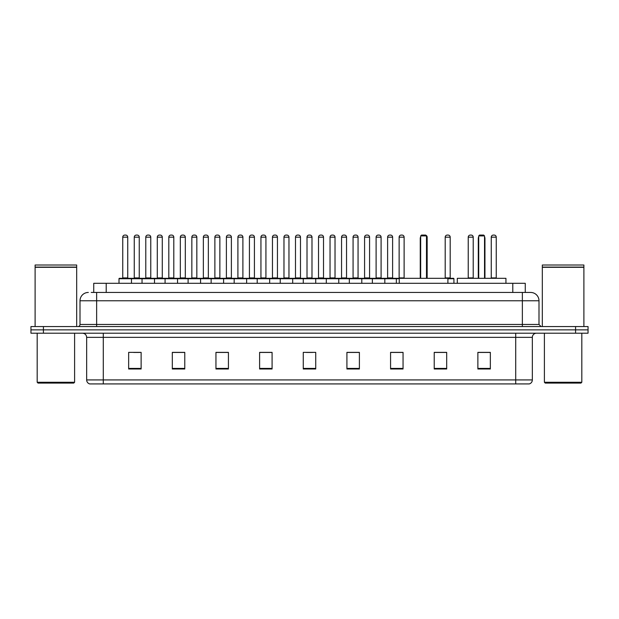 <?xml version="1.0" encoding="UTF-8"?>
<svg xmlns="http://www.w3.org/2000/svg" width="619" height="619" viewBox="0 0 619 619"><rect width="100%" height="100%" fill="white"/><g stroke="black" fill="none" stroke-linecap="round" stroke-linejoin="round"><path stroke-width="0.93" d="M93.732 292.454L93.732 283.309L525.268 283.309L525.268 292.454M91.426 292.454L527.767 292.454M91.233 292.454L96.641 292.454L96.641 300.772L80.006 300.772L80.006 324.464A2.081 2.081 0 0 1 77.932 326.546M88.324 292.454A8.318 8.318 0 0 0 80.006 300.772M538.994 300.772L522.359 300.772L522.359 292.454L530.676 292.454A8.318 8.318 0 0 1 538.994 300.772L538.994 324.464L541.068 326.546M43.423 326.546L30.95 326.546L30.95 329.873L43.423 329.873L30.95 329.873L30.95 333.2L43.423 333.2L43.423 329.873L575.577 329.873L43.423 329.873L43.423 326.546L575.577 326.546L575.577 329.873L588.05 329.873L575.577 329.873L575.577 333.2L43.423 333.2M588.05 326.546L588.05 329.873L588.05 326.546L575.577 326.546M529.137 383.919L515.712 383.919L515.712 379.927L532.34 379.927L532.34 337.355A4.155 4.155 0 0 1 536.495 333.2M529.013 383.919L89.654 383.919A4.155 4.155 0 0 1 86.66 379.927L86.66 337.355C86.412 334.833 85.027 333.448 82.505 333.2M490.349 368.994L490.349 352.366L477.876 352.366L477.876 368.994L490.349 368.994M446.694 368.994L446.694 352.366L434.221 352.366L434.221 368.994L446.694 368.994M403.046 368.994L403.046 352.366L390.574 352.366L390.574 368.994L403.046 368.994M359.391 368.994L359.391 352.366L346.919 352.366L346.919 368.994L359.391 368.994M141.124 368.994L141.124 352.366L128.651 352.366L128.651 368.994L141.124 368.994M184.779 368.994L184.779 352.366L172.306 352.366L172.306 368.994L184.779 368.994M228.426 368.994L228.426 352.366L215.954 352.366L215.954 368.994L228.426 368.994M272.081 368.994L272.081 352.366L259.609 352.366L259.609 368.994L272.081 368.994M315.736 368.994L315.736 352.366L303.264 352.366L303.264 368.994L315.736 368.994M588.05 333.2L588.05 329.873L588.05 333.2L575.577 333.2M398.512 352.451L393.227 352.451M444.574 352.451L439.591 352.451M271.834 352.451L266.557 352.451M260.32 352.451L272.081 352.451M225.773 352.451L220.488 352.451M179.703 352.451L174.426 352.451M133.642 352.451L139.879 352.451M346.919 352.451L358.68 352.451M352.443 352.451L347.166 352.451M306.382 352.451L312.618 352.451M228.426 352.451L215.954 352.451M184.779 352.451L172.306 352.451M403.046 352.451L390.574 352.451M446.694 352.451L434.221 352.451M490.349 352.451L477.876 352.451M73.769 383.084L38.014 383.084L37.186 382.256L74.605 382.256L73.769 383.084M37.186 333.2L37.186 382.256M74.605 333.2L74.605 382.256M35.105 267.3L76.679 267.3L35.105 267.3L35.105 326.546M76.679 267.3L76.679 326.546M76.477 267.091L35.314 267.091M76.679 266.89L76.679 265.017L35.105 265.017L35.105 266.89M447.901 283.309L447.901 278.318L399.263 278.318L399.263 283.309M420.672 235.916L421.5 235.081L425.663 235.081L426.491 235.916L420.672 235.916L420.672 278.318M426.491 235.916L426.491 278.318M426.909 278.318L426.909 238.408A3.327 3.327 0 0 0 426.491 236.798M420.255 278.318L420.255 238.408L420.672 238.408M505.94 283.309L505.94 278.318L457.294 278.318L457.294 283.309M478.711 235.916L479.539 235.081L483.694 235.081L484.53 235.916L478.711 235.916L478.711 278.318M484.53 235.916L484.53 278.318M484.948 278.318L484.948 238.408A3.327 3.327 0 0 0 484.53 236.798M478.294 278.318L478.294 238.408L478.711 238.408M580.986 383.084L545.231 383.084L544.395 382.256L581.814 382.256L580.986 383.084M544.395 333.2L544.395 382.256M581.814 333.2L581.814 382.256M542.321 267.3L583.895 267.3L542.321 267.3L542.321 326.546M583.895 267.3L583.895 326.546M583.686 267.091L542.523 267.091M583.895 266.89L583.895 265.017L542.321 265.017L542.321 266.89M399.263 278.736L119.003 278.736A0.418 0.418 0 0 1 119.421 278.318L131.066 278.318A0.418 0.418 0 0 1 131.476 278.736L131.476 283.309M128.148 278.318A0.418 0.418 0 0 1 127.738 277.9L122.748 277.9L122.748 237.162A2.081 2.081 0 0 1 124.829 235.081L125.657 235.081A2.081 2.081 0 0 1 127.738 237.162L122.748 237.162A2.081 2.081 0 0 1 124.829 235.081L125.657 235.081A2.081 2.081 0 0 1 127.738 237.162L127.738 277.9A0.418 0.418 0 0 0 128.148 278.318L122.33 278.318A0.418 0.418 0 0 0 122.748 277.9A0.418 0.418 0 0 1 122.33 278.318M131.066 278.318L119.421 278.318A0.418 0.418 0 0 0 119.003 278.736L119.003 283.309M142.037 283.309L142.037 278.736A0.418 0.418 0 0 1 142.455 278.318L154.092 278.318A0.418 0.418 0 0 1 154.51 278.736L154.51 283.309M151.183 278.318A0.418 0.418 0 0 1 150.765 277.9L145.782 277.9L145.782 237.162A2.081 2.081 0 0 1 147.856 235.081L148.692 235.081A2.081 2.081 0 0 1 150.765 237.162L145.782 237.162A2.081 2.081 0 0 1 147.856 235.081L148.692 235.081A2.081 2.081 0 0 1 150.765 237.162L150.765 277.9A0.418 0.418 0 0 0 151.183 278.318L145.364 278.318A0.418 0.418 0 0 0 145.782 277.9A0.418 0.418 0 0 1 145.364 278.318M165.072 283.309L165.072 278.736A0.418 0.418 0 0 1 165.482 278.318L177.127 278.318A0.418 0.418 0 0 1 177.545 278.736L177.545 283.309M174.218 278.318A0.418 0.418 0 0 1 173.8 277.9L168.809 277.9L168.809 237.162A2.081 2.081 0 0 1 170.89 235.081L171.718 235.081A2.081 2.081 0 0 1 173.8 237.162L168.809 237.162A2.081 2.081 0 0 1 170.89 235.081L171.718 235.081A2.081 2.081 0 0 1 173.8 237.162L173.8 277.9A0.418 0.418 0 0 0 174.218 278.318L168.399 278.318A0.418 0.418 0 0 0 168.809 277.9A0.418 0.418 0 0 1 168.399 278.318M188.099 283.309L188.099 278.736A0.418 0.418 0 0 1 188.516 278.318L200.161 278.318A0.418 0.418 0 0 1 200.571 278.736L200.571 283.309M197.252 278.318A0.418 0.418 0 0 1 196.834 277.9L191.844 277.9L191.844 237.162A2.081 2.081 0 0 1 193.925 235.081L194.753 235.081A2.081 2.081 0 0 1 196.834 237.162L191.844 237.162A2.081 2.081 0 0 1 193.925 235.081L194.753 235.081A2.081 2.081 0 0 1 196.834 237.162L196.834 277.9A0.418 0.418 0 0 0 197.252 278.318L191.426 278.318A0.418 0.418 0 0 0 191.844 277.9A0.418 0.418 0 0 1 191.426 278.318M211.133 283.309L211.133 278.736A0.418 0.418 0 0 1 211.551 278.318L223.188 278.318A0.418 0.418 0 0 1 223.606 278.736L223.606 283.309M220.279 278.318A0.418 0.418 0 0 1 219.869 277.9L214.878 277.9L214.878 237.162A2.081 2.081 0 0 1 216.952 235.081L217.787 235.081A2.081 2.081 0 0 1 219.869 237.162L214.878 237.162A2.081 2.081 0 0 1 216.952 235.081L217.787 235.081A2.081 2.081 0 0 1 219.869 237.162L219.869 277.9A0.418 0.418 0 0 0 220.279 278.318L214.46 278.318A0.418 0.418 0 0 0 214.878 277.9A0.418 0.418 0 0 1 214.46 278.318M234.168 283.309L234.168 278.736A0.418 0.418 0 0 1 234.586 278.318L246.223 278.318A0.418 0.418 0 0 1 246.641 278.736L246.641 283.309M243.313 278.318A0.418 0.418 0 0 1 242.896 277.9L237.905 277.9L237.905 237.162A2.081 2.081 0 0 1 239.986 235.081L240.822 235.081A2.081 2.081 0 0 1 242.896 237.162L237.905 237.162A2.081 2.081 0 0 1 239.986 235.081L240.822 235.081A2.081 2.081 0 0 1 242.896 237.162L242.896 277.9A0.418 0.418 0 0 0 243.313 278.318L237.495 278.318A0.418 0.418 0 0 0 237.905 277.9A0.418 0.418 0 0 1 237.495 278.318M257.202 283.309L257.202 278.736A0.418 0.418 0 0 1 257.612 278.318L269.257 278.318A0.418 0.418 0 0 1 269.675 278.736L269.675 283.309M266.348 278.318A0.418 0.418 0 0 1 265.93 277.9L260.939 277.9L260.939 237.162A2.081 2.081 0 0 1 263.021 235.081L263.849 235.081A2.081 2.081 0 0 1 265.93 237.162L260.939 237.162A2.081 2.081 0 0 1 263.021 235.081L263.849 235.081A2.081 2.081 0 0 1 265.93 237.162L265.93 277.9A0.418 0.418 0 0 0 266.348 278.318L260.522 278.318A0.418 0.418 0 0 0 260.939 277.9A0.418 0.418 0 0 1 260.522 278.318M280.229 283.309L280.229 278.736A0.418 0.418 0 0 1 280.647 278.318L292.292 278.318A0.418 0.418 0 0 1 292.702 278.736L292.702 283.309M289.375 278.318A0.418 0.418 0 0 1 288.965 277.9L283.974 277.9L283.974 237.162A2.081 2.081 0 0 1 286.055 235.081L286.883 235.081A2.081 2.081 0 0 1 288.965 237.162L283.974 237.162A2.081 2.081 0 0 1 286.055 235.081L286.883 235.081A2.081 2.081 0 0 1 288.965 237.162L288.965 277.9A0.418 0.418 0 0 0 289.375 278.318L283.556 278.318A0.418 0.418 0 0 0 283.974 277.9A0.418 0.418 0 0 1 283.556 278.318M303.264 283.309L303.264 278.736A0.418 0.418 0 0 1 303.681 278.318L315.319 278.318A0.418 0.418 0 0 1 315.736 278.736L315.736 283.309M312.409 278.318A0.418 0.418 0 0 1 311.991 277.9L307.009 277.9L307.009 237.162A2.081 2.081 0 0 1 309.082 235.081L309.918 235.081A2.081 2.081 0 0 1 311.991 237.162L307.009 237.162A2.081 2.081 0 0 1 309.082 235.081L309.918 235.081A2.081 2.081 0 0 1 311.991 237.162L311.991 277.9A0.418 0.418 0 0 0 312.409 278.318L306.591 278.318A0.418 0.418 0 0 0 307.009 277.9A0.418 0.418 0 0 1 306.591 278.318M326.298 283.309L326.298 278.736A0.418 0.418 0 0 1 326.708 278.318L338.353 278.318A0.418 0.418 0 0 1 338.771 278.736L338.771 283.309M335.026 277.9A0.418 0.418 0 0 0 335.444 278.318A0.418 0.418 0 0 1 335.026 277.9L335.026 237.162A2.081 2.081 0 0 0 332.945 235.081L332.117 235.081L332.945 235.081A2.081 2.081 0 0 1 335.026 237.162L330.035 237.162A2.081 2.081 0 0 1 332.117 235.081A2.081 2.081 0 0 0 330.035 237.162L330.035 277.9A0.418 0.418 0 0 1 329.625 278.318A0.418 0.418 0 0 0 330.035 277.9L335.026 277.9M349.325 283.309L349.325 278.736A0.418 0.418 0 0 1 349.743 278.318L361.388 278.318A0.418 0.418 0 0 1 361.798 278.736L361.798 283.309M358.061 277.9A0.418 0.418 0 0 0 358.478 278.318A0.418 0.418 0 0 1 358.061 277.9L358.061 237.162A2.081 2.081 0 0 0 355.979 235.081L355.151 235.081L355.979 235.081A2.081 2.081 0 0 1 358.061 237.162L353.07 237.162A2.081 2.081 0 0 1 355.151 235.081A2.081 2.081 0 0 0 353.07 237.162L353.07 277.9A0.418 0.418 0 0 1 352.652 278.318A0.418 0.418 0 0 0 353.07 277.9L358.061 277.9M372.359 283.309L372.359 278.736A0.418 0.418 0 0 1 372.777 278.318L384.414 278.318A0.418 0.418 0 0 1 384.832 278.736L384.832 283.309M381.095 277.9A0.418 0.418 0 0 0 381.505 278.318A0.418 0.418 0 0 1 381.095 277.9L381.095 237.162A2.081 2.081 0 0 0 379.014 235.081L378.178 235.081L379.014 235.081A2.081 2.081 0 0 1 381.095 237.162L376.104 237.162A2.081 2.081 0 0 1 378.178 235.081A2.081 2.081 0 0 0 376.104 237.162L376.104 277.9A0.418 0.418 0 0 1 375.687 278.318A0.418 0.418 0 0 0 376.104 277.9L381.095 277.9M142.579 278.318L130.934 278.318M134.261 237.162A2.081 2.081 0 0 1 136.342 235.081L137.17 235.081A2.081 2.081 0 0 1 139.252 237.162L134.261 237.162L134.261 277.9A0.418 0.418 0 0 1 133.851 278.318M139.252 237.162L139.252 277.9A0.418 0.418 0 0 0 139.67 278.318M165.613 278.318L153.969 278.318M157.296 237.162A2.081 2.081 0 0 1 159.377 235.081L160.205 235.081A2.081 2.081 0 0 1 162.286 237.162L157.296 237.162L157.296 277.9A0.418 0.418 0 0 1 156.878 278.318M162.286 237.162L162.286 277.9A0.418 0.418 0 0 0 162.696 278.318M188.64 278.318L177.003 278.318M180.33 237.162A2.081 2.081 0 0 1 182.404 235.081L183.239 235.081A2.081 2.081 0 0 1 185.313 237.162L180.33 237.162L180.33 277.9A0.418 0.418 0 0 1 179.912 278.318M185.313 237.162L185.313 277.9A0.418 0.418 0 0 0 185.731 278.318M211.675 278.318L200.038 278.318M203.357 237.162A2.081 2.081 0 0 1 205.438 235.081L206.274 235.081A2.081 2.081 0 0 1 208.348 237.162L203.357 237.162L203.357 277.9A0.418 0.418 0 0 1 202.947 278.318M208.348 237.162L208.348 277.9A0.418 0.418 0 0 0 208.765 278.318M234.709 278.318L223.064 278.318M226.392 237.162A2.081 2.081 0 0 1 228.473 235.081L229.301 235.081A2.081 2.081 0 0 1 231.382 237.162L226.392 237.162L226.392 277.9A0.418 0.418 0 0 1 225.974 278.318M231.382 237.162L231.382 277.9A0.418 0.418 0 0 0 231.8 278.318M257.736 278.318L246.099 278.318M249.426 237.162A2.081 2.081 0 0 1 251.5 235.081L252.335 235.081A2.081 2.081 0 0 1 254.417 237.162L249.426 237.162L249.426 277.9A0.418 0.418 0 0 1 249.008 278.318M254.417 237.162L254.417 277.9A0.418 0.418 0 0 0 254.827 278.318M280.771 278.318L269.133 278.318M272.461 237.162A2.081 2.081 0 0 1 274.534 235.081L275.37 235.081A2.081 2.081 0 0 1 277.444 237.162L272.461 237.162L272.461 277.9A0.418 0.418 0 0 1 272.043 278.318M277.444 237.162L277.444 277.9A0.418 0.418 0 0 0 277.861 278.318M303.805 278.318L292.16 278.318M295.487 237.162A2.081 2.081 0 0 1 297.569 235.081L298.397 235.081A2.081 2.081 0 0 1 300.478 237.162L295.487 237.162L295.487 277.9A0.418 0.418 0 0 1 295.077 278.318M300.478 237.162L300.478 277.9A0.418 0.418 0 0 0 300.896 278.318M326.84 278.318L315.195 278.318M318.522 237.162A2.081 2.081 0 0 1 320.603 235.081L321.431 235.081A2.081 2.081 0 0 1 323.513 237.162L318.522 237.162L318.522 277.9A0.418 0.418 0 0 1 318.104 278.318M323.513 237.162L323.513 277.9A0.418 0.418 0 0 0 323.923 278.318M349.867 278.318L338.229 278.318M341.556 237.162A2.081 2.081 0 0 1 343.63 235.081L344.466 235.081A2.081 2.081 0 0 1 346.539 237.162L341.556 237.162L341.556 277.9A0.418 0.418 0 0 1 341.139 278.318M346.539 237.162L346.539 277.9A0.418 0.418 0 0 0 346.957 278.318M372.901 278.318L361.264 278.318M364.583 237.162A2.081 2.081 0 0 1 366.665 235.081L367.5 235.081A2.081 2.081 0 0 1 369.574 237.162L364.583 237.162L364.583 277.9A0.418 0.418 0 0 1 364.173 278.318M369.574 237.162L369.574 277.9A0.418 0.418 0 0 0 369.992 278.318M396.346 283.309L396.346 278.736A0.418 0.418 0 0 0 395.936 278.318L384.291 278.318M387.618 237.162A2.081 2.081 0 0 1 389.699 235.081L390.527 235.081A2.081 2.081 0 0 1 392.608 237.162L387.618 237.162L387.618 277.9A0.418 0.418 0 0 1 387.2 278.318M392.608 237.162L392.608 277.9A0.418 0.418 0 0 0 393.026 278.318M142.455 278.318L154.092 278.318M165.482 278.318L177.127 278.318M188.516 278.318L200.161 278.318M211.551 278.318L223.188 278.318M234.586 278.318L246.223 278.318M257.612 278.318L269.257 278.318M280.647 278.318L292.292 278.318M303.681 278.318L315.319 278.318M326.708 278.318L338.353 278.318M349.743 278.318L361.388 278.318M372.777 278.318L384.414 278.318M395.812 278.318L399.263 278.318M399.131 237.162A2.081 2.081 0 0 1 401.213 235.081L402.048 235.081A2.081 2.081 0 0 1 404.122 237.162L399.131 237.162L399.131 277.9A0.418 0.418 0 0 1 398.721 278.318M404.122 237.162L404.122 277.9A0.418 0.418 0 0 0 404.54 278.318M425.779 235.205A2.081 2.081 0 0 1 427.156 237.162L427.156 277.9A0.418 0.418 0 0 0 427.574 278.318M453.928 283.309L453.928 278.736A0.418 0.418 0 0 0 453.518 278.318L447.901 278.318M445.2 237.162A2.081 2.081 0 0 1 447.282 235.081L448.11 235.081A2.081 2.081 0 0 1 450.191 237.162L445.2 237.162L445.2 277.9A0.418 0.418 0 0 1 444.782 278.318M450.191 237.162L450.191 277.9A0.418 0.418 0 0 0 450.601 278.318M468.235 237.162A2.081 2.081 0 0 1 470.308 235.081L471.144 235.081A2.081 2.081 0 0 1 473.218 237.162L468.235 237.162L468.235 277.9A0.418 0.418 0 0 1 467.817 278.318M473.218 237.162L473.218 277.9A0.418 0.418 0 0 0 473.636 278.318M491.262 237.162A2.081 2.081 0 0 1 493.343 235.081L494.171 235.081A2.081 2.081 0 0 1 496.252 237.162L491.262 237.162L491.262 277.9A0.418 0.418 0 0 1 490.852 278.318M496.252 237.162L496.252 277.9A0.418 0.418 0 0 0 496.67 278.318M106.205 292.454L106.205 283.309M512.795 292.454L512.795 283.309M96.641 326.546L96.641 324.464L538.994 324.464M80.006 324.464L96.641 324.464L96.641 300.772L522.359 300.772L522.359 326.546M515.712 333.2L515.712 337.355L86.66 337.355M532.34 337.355L515.712 337.355L515.712 379.927L103.288 379.927L103.288 383.919M86.66 379.927L103.288 379.927L103.288 333.2M315.736 368.413L303.264 368.413M272.081 368.413L259.609 368.413M228.426 368.413L215.954 368.413M184.779 368.413L172.306 368.413M141.124 368.413L128.651 368.413M359.391 368.413L346.919 368.413M403.046 368.413L390.574 368.413M446.694 368.413L434.221 368.413M490.349 368.413L477.876 368.413M426.491 238.408L426.909 238.408M484.53 238.408L484.948 238.408M134.261 277.9L139.252 277.9M157.296 277.9L162.286 277.9M180.33 277.9L185.313 277.9M203.357 277.9L208.348 277.9M226.392 277.9L231.382 277.9M249.426 277.9L254.417 277.9M272.461 277.9L277.444 277.9M295.487 277.9L300.478 277.9M318.522 277.9L323.513 277.9M341.556 277.9L346.539 277.9M364.583 277.9L369.574 277.9M387.618 277.9L392.608 277.9M399.131 277.9L404.122 277.9M427.156 237.162L426.661 237.162M453.928 278.736L447.901 278.736M445.2 277.9L450.191 277.9M468.235 277.9L473.218 277.9M491.262 277.9L496.252 277.9M529.346 383.919C531.226 383.254 532.224 381.923 532.34 379.927M420.672 236.798A3.327 3.327 0 0 0 420.255 238.408M478.711 236.798A3.327 3.327 0 0 0 478.294 238.408"/></g></svg>
